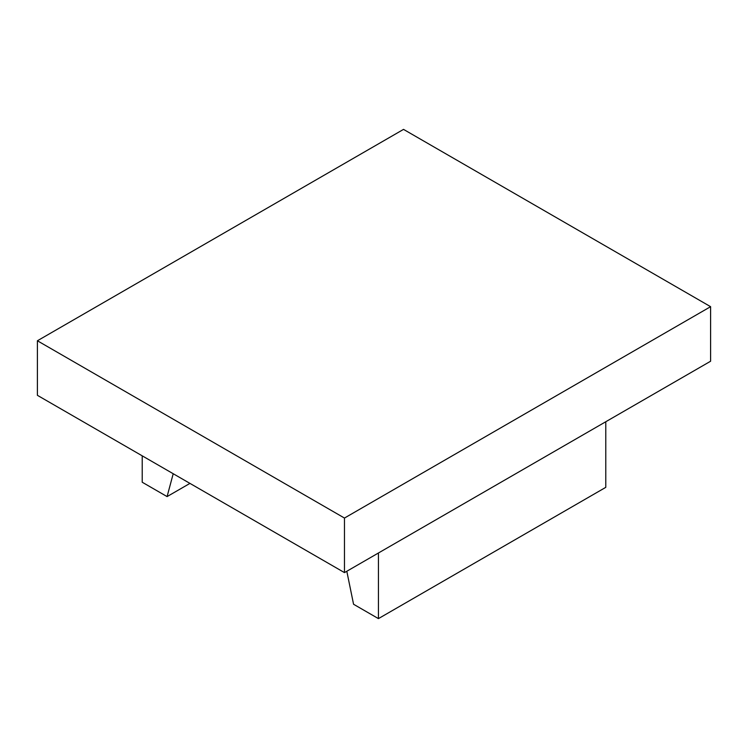 <?xml version="1.0" encoding="UTF-8"?>
<svg xmlns="http://www.w3.org/2000/svg" width="748" height="748" viewBox="0 0 748 748"><rect width="100%" height="100%" fill="white"/><g stroke="black" fill="none" stroke-linecap="round" stroke-linejoin="round"><path stroke-width="1.12" d="M189.945 483.395L167.084 496.588L173.209 473.727M142.223 455.841L142.223 482.236L167.084 496.588M605.777 421.741L605.777 487.35L378.432 618.615L353.561 604.253L346.81 571.257M378.432 553.006L378.432 618.615M37.4 340.77L37.4 395.318L344.473 572.603L710.6 361.228L710.6 306.68L344.473 518.055L37.4 340.77L403.527 129.385L710.6 306.68M344.473 572.603L344.473 518.055"/></g></svg>
